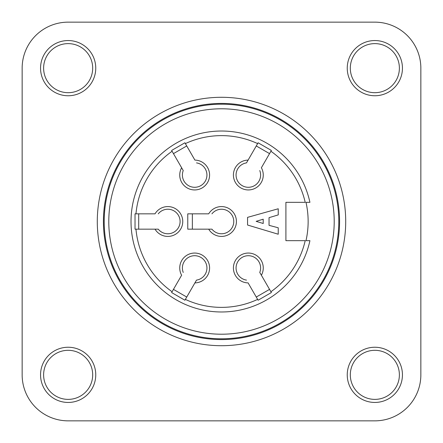 <?xml version="1.0" encoding="UTF-8"?>
<svg xmlns="http://www.w3.org/2000/svg" width="443" height="443" viewBox="0 0 443 443"><rect width="100%" height="100%" fill="white"/><g stroke="black" fill="none" stroke-linecap="round" stroke-linejoin="round"><path stroke-width="0.66" d="M66.743 350.352A24.537 24.537 0 0 1 90.073 385.87A24.537 24.537 0 0 1 47.645 388.317A24.537 24.537 0 0 1 66.743 350.352M66.566 347.29A27.604 27.604 0 0 1 92.814 387.248A27.604 27.604 0 0 1 45.081 390.001A27.604 27.604 0 0 1 66.566 347.29M66.743 43.658A24.537 24.537 0 0 1 90.073 79.181A24.537 24.537 0 0 1 47.645 81.623A24.537 24.537 0 0 1 66.743 43.658M66.566 40.595A27.604 27.604 0 0 1 92.814 80.56A27.604 27.604 0 0 1 45.081 83.306A27.604 27.604 0 0 1 66.566 40.595M373.432 350.352A24.537 24.537 0 0 1 396.767 385.87A24.537 24.537 0 0 1 354.339 388.317A24.537 24.537 0 0 1 373.432 350.352M373.261 347.29A27.604 27.604 0 0 1 399.503 387.248A27.604 27.604 0 0 1 351.775 390.001A27.604 27.604 0 0 1 373.261 347.29M373.432 43.658A24.537 24.537 0 0 1 396.767 79.181A24.537 24.537 0 0 1 354.339 81.623A24.537 24.537 0 0 1 373.432 43.658M373.261 40.595A27.604 27.604 0 0 1 399.503 80.56A27.604 27.604 0 0 1 351.775 83.306A27.604 27.604 0 0 1 373.261 40.595M221.5 104.188A117.312 117.312 0 0 0 119.909 280.153A117.312 117.312 0 0 0 323.091 280.153A117.312 117.312 0 0 0 221.5 104.188M221.5 103.424A118.076 118.076 0 0 1 323.755 280.541A118.076 118.076 0 0 1 119.245 280.541A118.076 118.076 0 0 1 221.5 103.424M221.5 97.288A124.212 124.212 0 0 1 329.071 283.603A124.212 124.212 0 0 1 113.929 283.603A124.212 124.212 0 0 1 221.5 97.288M68.156 22.15A46.006 46.006 0 0 0 22.15 68.156L22.15 374.844A46.006 46.006 0 0 0 68.156 420.85L374.844 420.85A46.006 46.006 0 0 0 420.85 374.844L420.85 68.156A46.006 46.006 0 0 0 374.844 22.15L68.156 22.15M221.5 108.79A112.71 112.71 0 0 1 319.11 277.855A112.71 112.71 0 0 1 123.89 277.855A112.71 112.71 0 0 1 221.5 108.79M305.991 240.671L309.923 240.671L305.991 240.671A86.64 86.64 0 0 0 305.991 202.329L309.923 202.329L305.991 202.329M285.907 240.671L285.907 202.329L305.205 202.329A85.876 85.876 0 0 0 270.906 151.262L271.376 150.448L258.097 142.779L257.627 143.593A85.876 85.876 0 0 0 185.373 143.593L184.903 142.779L171.624 150.448L172.094 151.262A85.876 85.876 0 0 0 135.968 213.831L135.026 213.831L135.026 229.169L135.968 229.169A85.876 85.876 0 0 0 172.094 291.738L171.624 292.552L184.903 300.221L185.373 299.407A85.876 85.876 0 0 0 257.627 299.407L258.097 300.221L271.376 292.552L270.906 291.738A85.876 85.876 0 0 0 305.205 240.671L285.907 240.671M309.923 240.671A90.472 90.472 0 0 1 170.804 296.439A90.472 90.472 0 0 1 170.804 146.561A90.472 90.472 0 0 1 309.923 202.329M263.208 223.494L256.154 221.345L263.208 219.202L263.208 223.494M247.571 217.358L247.571 225.027L278.237 234.225L278.237 227.785L269.039 225.332L269.039 217.668L278.237 214.905L278.237 208.775L247.571 217.358M259.764 170.561A12.266 12.266 0 0 1 251.945 186.747A12.266 12.266 0 0 1 236.379 177.759A12.266 12.266 0 0 1 246.485 162.891L248.097 160.1A14.924 14.924 0 0 0 233.655 177.687A14.924 14.924 0 0 0 253.363 189.072A14.924 14.924 0 0 0 261.376 167.764L271.376 150.448M246.485 162.891L258.097 142.779M269.543 153.621L256.264 145.952M196.515 162.891A12.266 12.266 0 0 1 206.621 177.759A12.266 12.266 0 0 1 191.055 186.747A12.266 12.266 0 0 1 183.236 170.561L181.624 167.764A14.924 14.924 0 0 0 189.637 189.072A14.924 14.924 0 0 0 209.345 177.687A14.924 14.924 0 0 0 194.903 160.1L184.903 142.779M183.236 170.561L171.624 150.448M186.736 145.952L173.457 153.621M158.251 213.831A12.266 12.266 0 0 1 176.181 212.513A12.266 12.266 0 0 1 176.181 230.487A12.266 12.266 0 0 1 158.251 229.169L155.028 229.169A14.924 14.924 0 0 0 177.482 232.88A14.924 14.924 0 0 0 177.482 210.12A14.924 14.924 0 0 0 155.028 213.831L135.026 213.831M158.251 229.169L135.026 229.169M138.692 213.831L138.692 229.169M183.236 272.439A12.266 12.266 0 0 1 191.055 256.253A12.266 12.266 0 0 1 206.621 265.241A12.266 12.266 0 0 1 196.515 280.109L194.903 282.9A14.924 14.924 0 0 0 209.345 265.313A14.924 14.924 0 0 0 189.637 253.928A14.924 14.924 0 0 0 181.624 275.236L171.624 292.552M196.515 280.109L184.903 300.221M173.457 289.379L186.736 297.048M246.485 280.109A12.266 12.266 0 0 1 236.379 265.241A12.266 12.266 0 0 1 251.945 256.253A12.266 12.266 0 0 1 259.764 272.439L261.376 275.236A14.924 14.924 0 0 0 253.363 253.928A14.924 14.924 0 0 0 233.655 265.313A14.924 14.924 0 0 0 248.097 282.9L258.097 300.221M259.764 272.439L271.376 292.552M256.264 297.048L269.543 289.379M211.926 213.831A12.266 12.266 0 0 1 229.851 212.513A12.266 12.266 0 0 1 229.851 230.487A12.266 12.266 0 0 1 211.926 229.169L208.697 229.169A14.924 14.924 0 0 0 231.152 232.88A14.924 14.924 0 0 0 231.152 210.12A14.924 14.924 0 0 0 208.697 213.831L187.766 213.831L187.766 229.169L211.926 229.169M192.362 213.831L192.362 229.169"/></g></svg>
